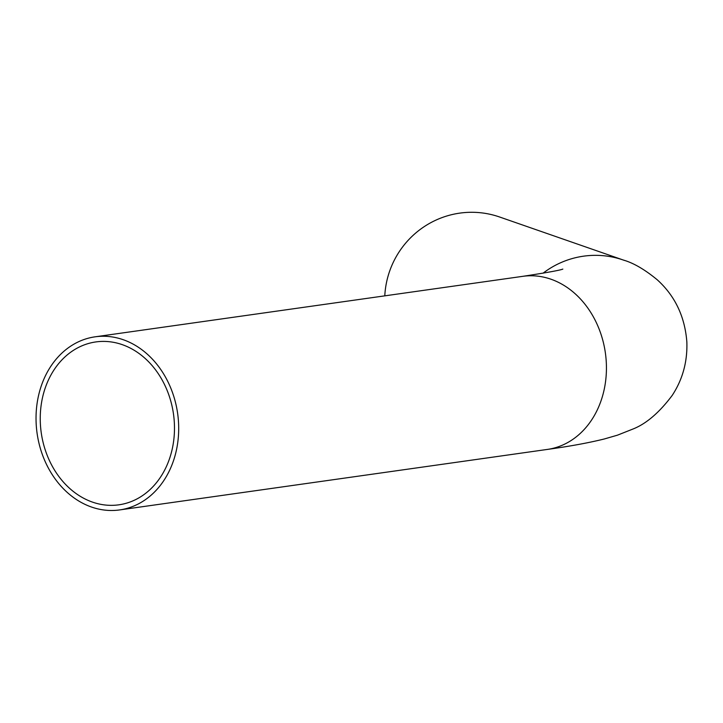 <?xml version="1.0" encoding="UTF-8"?>
<svg xmlns="http://www.w3.org/2000/svg" width="723" height="723" viewBox="0 0 723 723"><rect width="100%" height="100%" fill="white"/><g stroke="black" fill="none" stroke-linecap="round" stroke-linejoin="round"><path stroke-width="1.08" d="M40.352 423.335A82.25 66.778 -98.1 0 0 118.879 504.817A82.25 66.778 -98.1 0 0 173.484 414.026A82.25 66.778 -98.1 0 0 95.843 341.934A82.25 66.778 -98.1 0 0 40.352 423.335M36.15 423.326A87.411 70.971 -98.1 0 0 119.602 509.932A87.411 70.971 -98.1 0 0 177.632 413.439A87.411 70.971 -98.1 0 0 95.12 336.819A87.411 70.971 -98.1 0 0 36.15 423.326M624.482 260.452A87.411 86.037 109.2 0 0 623.334 260.045L499.575 216.99A87.411 86.037 109.2 0 0 384.79 295.852M119.602 509.932L547.347 449.426A87.411 70.971 -98.1 0 0 605.377 352.932A87.411 70.971 -98.1 0 0 522.865 276.322L95.12 336.819M547.347 449.426C569.652 446.353 588.676 442.856 604.401 438.951L617.451 435.174L632.806 429.091C646.154 423.868 659.304 412.625 672.236 395.373C682.666 379.43 687.537 361.627 686.85 341.961C684.88 316.611 675.029 295.906 657.297 279.837C644.862 269.571 633.538 262.964 623.334 260.045A87.411 86.037 109.2 0 0 543.054 273.195M522.865 276.322C546.959 272.634 560.28 270.221 562.837 269.092L562.819 269.092"/></g></svg>
